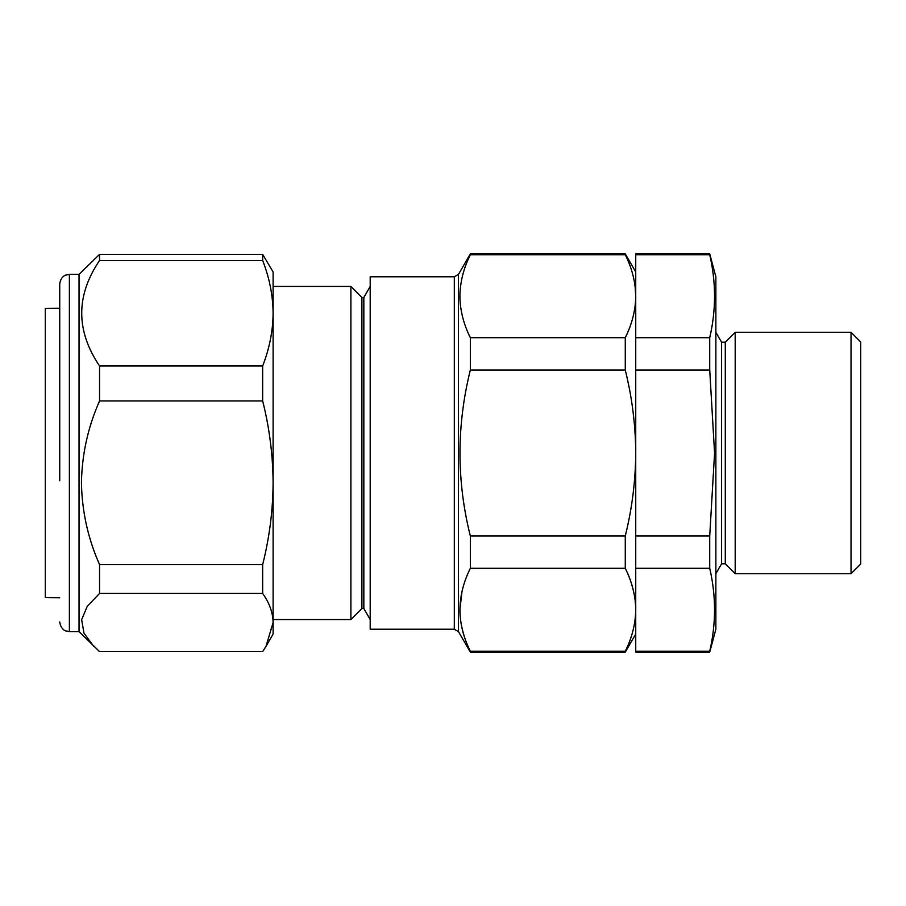 <?xml version="1.0" encoding="UTF-8"?>
<svg xmlns="http://www.w3.org/2000/svg" width="906" height="906" viewBox="0 0 906 906"><rect width="100%" height="100%" fill="white"/><g stroke="black" fill="none" stroke-linecap="round" stroke-linejoin="round"><path stroke-width="1.36" d="M725.287 342.208L725.287 563.792L735.185 573.691L735.185 332.309L725.287 342.208L721.584 342.208L721.584 563.792L715.865 573.691M461.992 591.561L459.886 609.783C460.055 623.724 463.544 637.552 470.339 651.267C456.533 623.77 456.533 596.114 470.339 568.3L470.339 535.967C456.533 480.961 456.533 425.65 470.339 370.033L470.339 337.7C463.544 323.986 460.055 310.158 459.886 296.217C460.089 282.174 463.566 268.346 470.339 254.733L625.276 254.733C632.048 268.346 635.536 282.174 635.729 296.217L635.729 253.861L709.726 253.861L715.865 276.783L715.865 629.217L709.726 652.139L709.726 651.267L635.729 651.267L635.729 652.139L709.726 652.139M709.726 253.861L709.726 254.733C716.148 282.389 716.148 310.045 709.726 337.7L709.726 370.033L714.574 453L709.726 535.967L709.726 568.3C716.148 595.955 716.148 623.611 709.726 651.267M851.04 332.309L860.7 341.958L860.7 564.042L851.04 573.691L851.04 332.309L735.185 332.309M59.728 308.221L45.3 308.346L45.3 597.654L59.728 597.779M59.728 480.792L59.728 284.031L59.728 480.792M79.037 631.629L69.377 631.629L69.377 274.371L79.037 274.371L79.037 631.629L99.547 651.64L262.661 651.64L266.013 646.318L273.102 622.535C272.933 612.716 269.444 603.011 262.661 593.441L99.547 593.441L87.282 606.284L81.631 619.681L83.986 633.215L93.726 646.318M79.037 274.371L99.547 254.359L99.547 260.509C75.776 295.571 75.776 330.724 99.547 365.967L99.547 400.939C87.961 427.145 81.925 454.427 81.449 482.773C81.948 511.256 87.984 538.526 99.547 564.608L99.547 593.441M273.102 286.443L350.894 286.443L361.913 297.462L361.913 608.538L363.838 608.538L370.203 619.557M350.894 286.443L350.894 619.557L273.102 619.557L273.102 622.535L273.102 482.773C272.921 455.095 269.433 427.813 262.661 400.939L99.547 400.939M361.913 297.462L363.838 297.462L363.838 608.538M454.314 276.783L370.203 276.783L370.203 629.217L454.314 629.217L454.314 276.783L458.493 274.371L458.493 631.629L470.339 652.139L470.339 651.267L625.276 651.267L625.276 652.139L470.339 652.139M470.339 254.733L470.339 253.861L625.276 253.861L625.276 254.733M470.339 568.3L625.276 568.3C632.071 581.98 635.559 595.808 635.729 609.783C635.548 623.792 632.06 637.609 625.276 651.267M470.339 535.967L625.276 535.967L625.276 568.3M470.339 370.033L625.276 370.033C632.071 397.394 635.559 425.05 635.729 453C635.548 481.007 632.06 508.662 625.276 535.967M470.339 337.7L625.276 337.7L625.276 370.033M635.095 286.239L635.729 296.217C635.559 310.158 632.082 323.986 625.276 337.7M262.661 593.441L262.661 564.608L99.547 564.608M262.661 400.939L262.661 365.967C269.456 348.584 272.933 331.007 273.102 313.238C272.933 295.435 269.444 277.859 262.661 260.509L262.661 254.359L99.547 254.359M262.661 254.359L273.102 271.959L273.102 482.773C272.944 510.282 269.456 537.564 262.661 564.608M262.661 260.509L99.547 260.509M262.661 365.967L99.547 365.967M266.013 646.318L273.102 634.041L273.102 622.535M635.729 296.217L635.729 651.267M635.729 337.7L709.726 337.7M635.729 370.033L709.726 370.033M635.729 254.733L709.726 254.733M635.729 568.3L709.726 568.3M635.729 535.967L709.726 535.967M721.584 342.208L715.865 332.309M69.377 274.371L65.549 275.164C66.251 274.801 60.645 276.296 59.728 284.031M363.838 297.462L370.203 286.443M454.314 629.217L458.493 631.629M458.493 274.371L470.339 253.861M635.729 634.041L625.276 652.139M635.729 271.959L625.276 253.861M361.913 608.538L350.894 619.557M69.377 631.629L65.549 630.836C66.183 631.108 60.781 629.874 59.728 621.969M851.04 573.691L735.185 573.691M721.584 563.792L725.287 563.792"/></g></svg>
